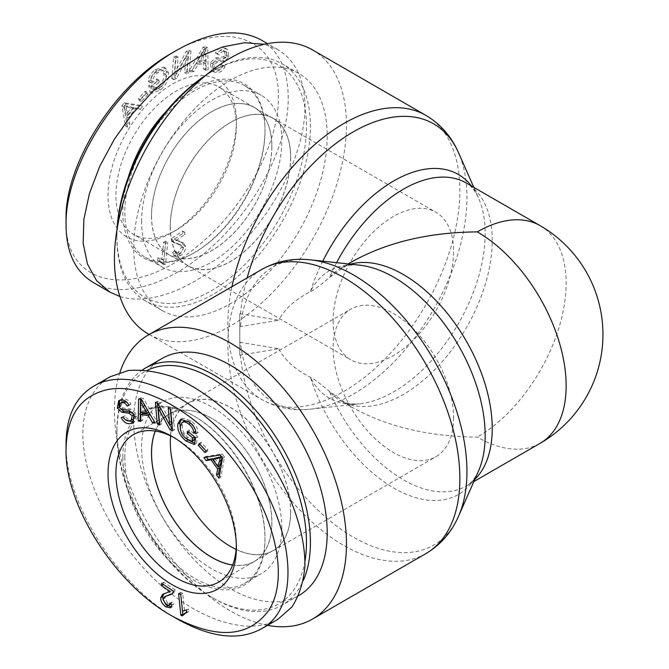 <?xml version="1.0" encoding="UTF-8"?>
<svg xmlns="http://www.w3.org/2000/svg" width="669" height="669" viewBox="0 0 669 669"><rect width="100%" height="100%" fill="white"/><g stroke="black" fill="none" stroke-linecap="round" stroke-linejoin="round"><path stroke-width="0.5" stroke-dasharray="3.35 2.51" d="M240.48 342.377L239.803 342.26L239.803 313.761L239.803 355.214L278.822 348.741L240.48 342.377A160.61 92.732 -60 0 0 310.625 409.127A160.61 92.732 -60 0 0 433.679 309.312A160.61 92.732 -60 0 0 458.583 152.841M239.803 355.214L239.803 342.26M239.803 313.761L278.822 320.234L239.803 326.715M351.618 261.93L329.449 277.535C319.74 285.755 313.401 290.463 310.416 291.659C294.728 299.863 284.2 309.387 278.822 320.234M278.822 348.741C284.2 359.588 294.728 369.121 310.416 377.316C313.401 378.512 319.74 383.22 329.449 391.44L351.618 407.045C386.649 426.621 428.536 436.64 477.281 437.1A125.672 72.553 -120 0 0 540.117 443.321M312.482 49.891A164.064 94.722 -60 0 1 312.482 239.343A164.064 94.722 -60 0 1 148.418 334.065M119.927 372.466A164.064 94.722 -120 0 0 149.078 525.508A164.064 94.722 -120 0 0 267.491 625.331M333.129 320.811A85.172 49.18 120 0 0 350.773 359.797A85.172 49.18 120 0 0 435.945 310.625A85.172 49.18 120 0 0 435.945 212.274A85.172 49.18 120 0 0 370.308 235.087A85.172 49.18 120 0 0 333.129 320.811M170.219 226.749A85.172 49.18 120 0 0 187.864 265.744A85.172 49.18 120 0 0 273.036 216.564A85.172 49.18 120 0 0 273.036 118.212A85.172 49.18 120 0 0 207.398 141.034A85.172 49.18 120 0 0 170.219 226.749M453.582 417.715A85.172 49.18 60 0 1 435.945 456.701A85.172 49.18 60 0 1 350.773 407.53A85.172 49.18 60 0 1 350.773 309.178A85.172 49.18 60 0 1 416.402 332A85.172 49.18 60 0 1 453.582 417.715M290.672 511.768A85.172 49.18 60 0 1 273.036 550.763A85.172 49.18 60 0 1 187.855 501.583A85.172 49.18 60 0 1 187.864 403.231A85.172 49.18 60 0 1 253.492 426.053A85.172 49.18 60 0 1 290.672 511.768M540.117 225.654A125.672 72.553 -60 0 1 559.376 326.355A125.672 72.553 -60 0 1 477.281 437.1M232.661 565.004A85.038 49.096 -120 0 0 254.203 561.475A85.038 49.096 -120 0 0 254.203 463.283A85.038 49.096 -120 0 0 169.173 414.186A85.038 49.096 -120 0 0 155.333 431.079M236.107 549.391A85.038 49.096 -120 0 0 272.96 550.637A85.038 49.096 -120 0 0 272.969 452.453A85.038 49.096 -120 0 0 187.93 403.357A85.038 49.096 -120 0 0 170.587 435.895M142.539 369.873A136.836 79.001 -120 0 0 116.899 430.828A136.836 79.001 -120 0 0 213.662 598.412A136.836 79.001 -120 0 0 282.084 605.194A136.836 79.001 -120 0 0 303.316 580.466M304.989 561.007A134.043 77.395 60 0 1 211.688 597.275A134.043 77.395 60 0 1 116.899 433.102A134.043 77.395 60 0 1 147.389 370.292M162.032 358.492A136.836 79.001 -120 0 0 162.023 516.501A136.836 79.001 -120 0 0 298.867 595.502M281.791 528.301A99.137 57.241 -120 0 0 238.515 428.528A99.137 57.241 -120 0 0 162.115 401.969A99.137 57.241 -120 0 0 141.585 447.352A99.137 57.241 -120 0 0 184.861 547.125A99.137 57.241 -120 0 0 261.253 573.684A99.137 57.241 -120 0 0 281.791 528.301M155.258 431.062A85.122 49.146 60 0 1 169.157 414.094A85.122 49.146 60 0 1 234.744 436.932A85.122 49.146 60 0 1 271.882 522.581A85.122 49.146 60 0 1 254.279 561.534A85.122 49.146 60 0 1 232.628 565.079M182.545 611.399L180.571 592.408L182.737 593.336L184.502 610.279L185.062 609.885L183.089 611.023M178.598 593.554L180.571 592.408M182.252 615.89L184.234 614.752L183.273 614.334M186.785 612.645L188.758 611.508L186.735 612.135M186.434 612.294L184.234 614.752M186.517 610.069L188.491 608.932L188.758 611.508M183.783 610.688L188.491 608.932M180.764 594.482L182.737 593.336M221.949 457.462L222.217 456.584L221.539 456.885M221.581 456.944L222.217 456.584M214.657 458.273L220.118 465.8M206.437 457.186L205.893 456.434L222.175 453.908L224.483 457.078L220.895 477.114L219.474 475.157M203.92 457.579L205.893 456.434M218.746 466.594L213.286 459.068M218.922 478.26L220.895 477.114M222.509 458.223L224.483 457.078M220.201 455.045L222.175 453.908M194.57 436.882L189.118 432.274L189.511 430.117L197.639 436.614L196.393 443.363L194.671 443.171M181.926 422.699L183.9 421.562L182.495 424.639C181.918 429.791 183.808 434.097 188.19 437.568L194.135 440.152M195.657 431.321C195.457 428.185 193.851 425.392 190.832 422.942L188.24 421.253M184.51 421.094L183.9 421.562M196.076 433.696L198.049 432.55L195.741 431.363M181.608 418.97L182.537 418.234L191.2 420.868C195.549 424.38 197.832 428.277 198.049 432.55M188.073 439.976L180.471 429.665M194.42 444.509L196.393 443.363M195.666 437.76L197.639 436.614M187.537 431.262L189.511 430.117M121.24 417.665L125.053 415.733C126.842 418.995 129.201 420.291 132.127 419.622L133.139 419.204M125.479 419.848L123.213 416.528M122.101 402.144L121.231 406.1L122.787 407.939L130.815 409.102L136.083 413.852L134.695 421.763L133.608 422.223M128.883 405.054L126.851 402.228M129 405.28L130.973 404.135L129.092 404.929M119.768 400.263L121.909 399.075C125.688 398.214 128.707 399.895 130.973 404.135M120.713 409.018L118.839 405.631M134.67 416.486L134.201 414.68L132.73 412.798M123.079 416.871L125.053 415.733M148.685 411.987L142.53 400.413L142.714 411.142L148.894 411.87M142.037 400.698L142.53 400.413M140.741 412.28L142.714 411.142M140.766 421.336L142.74 420.199L140.766 419.965M142.731 413.517L142.74 420.199M154.355 421.621L150.333 414.412M155.191 423.042L157.165 421.896L154.439 421.579M141.218 399.309L143.199 398.164L157.165 421.896M138.617 399L140.59 397.863L143.199 398.164M140.565 399.226L140.59 397.863M159.724 424.982L161.697 423.845L159.54 422.858M159.958 407.137L161.697 423.845M169.968 424.94L160.234 406.978M172.56 430.836L174.534 429.699L172.376 428.712M170.695 409.353L172.669 408.215L174.534 429.699M168.237 408.232L170.21 407.087L172.669 408.215M170.394 409.211L170.21 407.087M158.035 403.583L160.008 402.437L171.665 423.954M155.392 402.378L157.366 401.233L160.008 402.437M157.55 403.357L157.366 401.233M205.074 452.679L207.047 451.542L200.274 444.241L201.143 442.418L207.917 449.719L207.047 451.542M205.943 450.856L207.917 449.719M199.17 443.555L201.143 442.418M172.125 590.301L163.437 584.555L163.587 582.222L175.303 589.974L174.935 591.488L172.15 593.712M163.872 593.771L171.389 590.861M167.668 605.579L162.952 599.123M172 604.943L173.973 603.806L172.443 606.691L171.314 607M169.775 603.204L171.749 602.067L173.973 603.806M166.581 595.561L164.917 598.111L168.028 603.731L170.762 604.258M170.955 604.124L171.749 602.067M172.962 592.625L174.935 591.488M173.33 591.112L175.303 589.974M161.614 583.36L163.587 582.222M174.258 437.752A85.172 49.172 60 0 1 176.198 438.839A85.172 49.172 60 0 1 236.366 543.061A85.172 49.172 60 0 1 236.341 545.285M124.802 457.044A99.137 57.241 -120 0 0 168.078 556.817A99.137 57.241 -120 0 0 244.469 583.376A99.137 57.241 -120 0 0 265.008 537.993A99.137 57.241 -120 0 0 194.905 416.57A99.137 57.241 -120 0 0 145.332 411.661A99.137 57.241 -120 0 0 124.802 457.044M122.828 457.044A100.534 58.044 60 0 1 193.918 416.001A100.534 58.044 60 0 1 265.008 539.13A100.534 58.044 60 0 1 193.918 580.174A100.534 58.044 60 0 1 122.828 457.044M277.844 619.36C248.157 636.528 197.564 620.238 155.083 579.814C112.584 539.44 82.805 479.33 82.839 433.964C83.182 406.643 92.23 387.602 109.975 376.823M66.047 443.647C64.525 502.143 117.761 586.195 177.084 618.9M271.815 146.436A85.038 49.096 -60 0 1 234.702 232.009A85.038 49.096 -60 0 1 169.173 254.789A85.038 49.096 -60 0 1 169.173 156.605A85.038 49.096 -60 0 1 254.203 107.508A85.038 49.096 -60 0 1 271.815 146.436M290.572 157.265A85.038 49.096 -60 0 1 253.459 242.839A85.038 49.096 -60 0 1 187.93 265.626A85.038 49.096 -60 0 1 187.93 167.434A85.038 49.096 -60 0 1 272.96 118.338A85.038 49.096 -60 0 1 290.572 157.265M204.764 76.174A136.836 79.001 -60 0 1 213.662 70.563A136.836 79.001 -60 0 1 282.084 63.781A136.836 79.001 -60 0 1 282.084 221.79A136.836 79.001 -60 0 1 145.24 300.791A136.836 79.001 -60 0 1 116.899 238.156A136.836 79.001 -60 0 1 117.309 227.644M117.083 228.949A134.043 77.395 120 0 0 116.899 235.873L116.899 238.156M116.899 235.873A134.043 77.395 120 0 0 211.688 290.597A134.043 77.395 120 0 0 306.469 126.424A134.043 77.395 120 0 0 211.688 71.7A134.043 77.395 120 0 0 205.776 75.321M133.691 247.839A136.836 79.001 -60 0 1 193.416 110.134A136.836 79.001 -60 0 1 298.867 73.473A136.836 79.001 -60 0 1 298.867 231.482A136.836 79.001 -60 0 1 162.032 310.483A136.836 79.001 -60 0 1 133.691 247.839M141.585 221.623A99.137 57.241 -60 0 1 184.861 121.85A99.137 57.241 -60 0 1 261.253 95.291A99.137 57.241 -60 0 1 281.791 140.674A99.137 57.241 -60 0 1 238.515 240.447A99.137 57.241 -60 0 1 162.115 267.006A99.137 57.241 -60 0 1 141.585 221.623M151.495 215.903A85.122 49.146 120 0 0 169.157 254.881A85.122 49.146 120 0 0 234.744 232.043A85.122 49.146 120 0 0 271.882 146.394A85.122 49.146 120 0 0 254.279 107.441A85.122 49.146 120 0 0 188.666 130.212A85.122 49.146 120 0 0 151.495 215.903M165.787 241.266L163.629 242.195L161.865 259.137L157.867 257.791L157.6 260.366L159.933 261.153L162.132 263.611L163.529 263.009L165.787 241.266L167.76 242.404L165.603 243.34L163.838 260.274L161.296 258.744L163.838 260.274L159.849 258.928L159.582 261.504L161.906 262.29L164.106 264.748L165.502 264.146L167.76 242.404M163.529 263.009L165.502 264.146M162.132 263.611L164.106 264.748M157.6 260.366L159.582 261.504M157.867 257.791L159.849 258.928M163.629 242.195L165.603 243.34M124.15 105.443L131.709 107.132L126.24 114.658L124.15 105.443L128.925 107.483L133.683 108.269L128.214 115.804L126.123 106.58M126.24 114.658L128.214 115.804M131.709 107.132L133.683 108.269M140.465 105.292L124.183 102.767L121.883 105.936L125.463 125.973L127.879 122.644L126.684 116.732L133.407 107.466L138.224 108.395L140.465 105.292L142.447 106.438L126.157 103.904L123.857 107.082L127.436 127.118L129.853 123.782L128.657 117.878L135.381 108.612L140.197 109.532L142.447 106.438M138.224 108.395L140.197 109.532M133.407 107.466L135.381 108.612M126.684 116.732L128.657 117.878M127.879 122.644L129.853 123.782M125.463 125.973L127.436 127.118M121.883 105.936L123.857 107.082M124.183 102.767L126.157 103.904M157.248 81.133L156.847 78.975L148.727 85.473L149.965 92.222L158.436 88.718C164.607 83.399 167.3 77.671 166.514 71.558L163.83 67.092L155.158 69.718C150.818 73.239 148.535 77.136 148.309 81.409L150.709 80.18C150.901 77.044 152.507 74.251 155.526 71.8C159.005 69.292 161.313 68.832 162.458 70.412L163.872 73.498C164.449 78.649 162.55 82.956 158.177 86.426L152.231 89.01L151.604 85.64L157.248 81.133L159.222 82.27L158.829 80.121L150.701 86.619L151.938 93.367L160.409 89.863C166.581 84.537 169.282 78.817 168.488 72.695L165.803 68.23L157.131 70.864C152.791 74.376 150.508 78.273 150.282 82.555L152.683 81.317C152.875 78.181 154.48 75.388 157.499 72.938C160.978 70.437 163.286 69.969 164.432 71.558L165.845 74.635C166.422 79.787 164.524 84.102 160.15 87.564L154.205 90.156L153.586 86.778L159.222 82.27M151.604 85.64L153.586 86.778M152.231 89.01L154.205 90.156M162.458 70.412L164.432 71.558L162.458 70.412M150.709 80.18L152.683 81.317M148.309 81.409L150.282 82.555M149.965 92.222L151.938 93.367M148.727 85.473L150.701 86.619M156.847 78.975L158.829 80.121M223.153 65.386L221.314 64.592C219.524 67.853 217.157 69.15 214.231 68.481L213.227 68.062L212.157 63.538L215.493 60.871L222.501 60.009L227.034 55.736L225.704 48.452L224.458 47.934C220.678 47.064 217.651 48.753 215.385 52.993L217.266 53.788C218.796 50.953 220.753 49.874 223.128 50.543L224.266 51.003L225.135 54.958L223.58 56.798L215.543 57.96L210.283 62.71L211.663 70.613L212.876 71.123C217.216 72.168 220.636 70.253 223.153 65.386L225.127 66.524L223.287 65.729C221.498 68.991 219.139 70.287 216.204 69.626L215.201 69.208L214.13 64.676L217.467 62.016L224.475 61.147L229.007 56.873L227.677 49.59L226.431 49.071C222.652 48.21 219.624 49.899 217.358 54.139L219.24 54.925C220.77 52.098 222.727 51.011 225.102 51.68L226.239 52.14L227.109 56.096L225.553 57.944L217.517 59.098L212.257 63.848L213.645 71.759L214.849 72.26C219.189 73.306 222.618 71.391 225.127 66.524M217.266 53.788L219.24 54.925M215.385 52.993L217.358 54.139M222.501 60.009L224.475 61.147M215.493 60.871L217.467 62.016M221.314 64.592L223.287 65.729M203.836 49.272L203.644 60.001L197.464 60.728L203.836 49.272L205.809 50.409L205.617 61.138L199.437 61.866L205.809 50.409M197.464 60.728L199.437 61.866M203.644 60.001L205.617 61.138M206.161 68.756L205.768 46.721L203.167 47.022L189.193 70.755L191.928 70.437L196.025 63.271L203.635 62.376L203.619 69.058L206.161 68.756L208.134 69.894L207.75 47.859L205.14 48.168L191.167 71.901L193.901 71.575L198.007 64.408L205.609 63.513L205.592 70.195L208.134 69.894M203.619 69.058L205.592 70.195M203.635 62.376L205.609 63.513M196.025 63.271L198.007 64.408M191.928 70.437L193.901 71.575M189.193 70.755L191.167 71.901M203.167 47.022L205.14 48.168M205.768 46.721L207.75 47.859M187.136 71.575L188.993 50.091L186.35 51.296L174.693 72.812L176.156 55.945L173.689 57.074L171.833 78.549L174.467 77.353L186.124 55.836L184.669 72.704L187.136 71.575L189.11 72.72L190.966 51.237L188.323 52.441L176.666 73.95L178.13 57.091L175.663 58.211L173.806 79.695L176.449 78.49L188.106 56.974L186.643 73.841L189.11 72.72M184.669 72.704L186.643 73.841M186.124 55.836L188.106 56.974M174.467 77.353L176.449 78.49M171.833 78.549L173.806 79.695M173.689 57.074L175.663 58.211M176.156 55.945L178.13 57.091M174.693 72.812L176.666 73.95M186.35 51.296L188.323 52.441M188.993 50.091L190.966 51.237M146.093 93.1L145.215 91.277L138.441 98.577L139.319 100.4L146.093 93.1L148.066 94.237L147.197 92.414L140.415 99.714L141.293 101.537L148.066 94.237M139.319 100.4L141.293 101.537M138.441 98.577L140.415 99.714M145.215 91.277L147.197 92.414M182.921 233.414L182.771 231.081L171.063 238.833L171.423 240.347L173.079 242.044L179.785 244.419L181.45 246.97L178.33 252.589L175.604 253.116L174.617 250.925L172.385 252.665L173.915 255.55L178.514 254.554C182.043 251.937 183.766 248.893 183.682 245.423L181.642 242.011L174.241 239.159L182.921 233.414L184.903 234.551L184.744 232.218L173.037 239.97L173.405 241.484L175.052 243.19L181.759 245.556L183.423 248.107L180.304 253.727L177.578 254.253L176.591 252.062L174.366 253.802L175.888 256.695L180.488 255.692C184.017 253.074 185.739 250.03 185.656 246.568L183.615 243.148L176.215 240.296L184.903 234.551M174.241 239.159L176.215 240.296M172.385 252.665L174.366 253.802M174.617 250.925L176.591 252.062M171.423 240.347L173.405 241.484M171.063 238.833L173.037 239.97M182.771 231.081L184.744 232.218M66.072 219.825C63.672 285.638 131.96 301.242 195.95 247.421C243.466 209.932 279.224 143.902 278.337 97.064C279.901 40.466 229.425 18.414 172.176 52.91M236.374 121.298A90.758 52.399 -60 0 1 236.374 121.365A90.758 52.399 -60 0 1 172.251 232.419A90.758 52.399 -60 0 1 108.018 195.448A90.758 52.399 -60 0 1 172.176 84.252A90.758 52.399 -60 0 1 236.374 121.298M236.366 125.856A85.172 49.172 120 0 0 218.755 86.886A85.172 49.172 120 0 0 133.557 136.041A85.172 49.172 120 0 0 133.583 234.401A85.172 49.172 120 0 0 176.198 230.136A85.172 49.172 120 0 0 236.366 125.923A85.172 49.172 120 0 0 236.366 125.856M265.008 130.982A99.137 57.241 -60 0 1 194.905 252.405A99.137 57.241 -60 0 1 145.332 257.314A99.137 57.241 -60 0 1 145.332 142.84A99.137 57.241 -60 0 1 244.469 85.599A99.137 57.241 -60 0 1 265.008 130.982L265.008 129.845A100.534 58.044 120 0 0 166.832 110.628M128.189 177.561A100.534 58.044 120 0 0 193.918 252.974A100.534 58.044 120 0 0 265.008 129.845M119.927 296.509C151.93 306.628 200.14 286.29 239.301 246.142C278.455 205.985 304.98 149.697 304.989 106.756C304.646 79.444 295.598 60.394 277.852 49.623L264.397 44.279M261.069 39.939C278.848 50.677 287.896 69.718 288.214 97.064C289.083 147.029 251.209 216.43 201.846 255.307C162.751 287.185 119.174 298.173 93.217 282.41M231.959 286.675A164.064 94.722 120 0 0 227.845 324.432A164.064 94.722 120 0 0 261.822 399.544A164.064 94.722 120 0 0 425.885 304.813A164.064 94.722 120 0 0 425.885 115.369M240.48 313.878A160.61 92.732 -60 0 1 247.137 277.911M425.885 553.606A164.064 94.722 60 0 1 305.357 515.665A164.064 94.722 60 0 1 228.53 359.496A164.064 94.722 60 0 1 261.822 269.431M240.48 355.097A160.61 92.732 -120 0 0 337.686 526.854A160.61 92.732 -120 0 0 458.583 516.142M310.625 259.856A160.61 92.732 -120 0 0 240.48 326.597M473.844 187.395L478.435 197.798C474.865 190.255 470.784 185.321 466.201 182.98A125.672 72.553 -60 0 1 466.201 328.094A125.672 72.553 -60 0 1 340.529 400.647A125.672 72.553 -60 0 1 329.449 391.44A125.672 72.553 -120 0 0 466.201 485.995C470.784 483.654 474.865 478.72 478.435 471.185A129.125 74.552 60 0 1 395.329 488.93A129.125 74.552 60 0 1 310.416 377.316A129.125 74.552 120 0 0 359.479 403.842A129.125 74.552 120 0 0 458.416 323.595A129.125 74.552 120 0 0 478.435 197.798A129.125 74.552 120 0 0 471.52 186.057M322.776 261.169A129.125 74.552 120 0 0 310.416 291.659A129.125 74.552 60 0 1 359.479 265.141C351.166 264.464 344.853 265.526 340.529 268.328A125.672 72.553 -120 0 0 329.449 277.535A125.672 72.553 -60 0 1 336.591 262.666M473.844 481.58L466.201 485.995A125.672 72.553 -120 0 0 474.789 479.447M350.497 264.163A125.672 72.553 -120 0 0 340.529 268.328L348.181 263.912M186.208 438.705L188.19 437.568M180.521 425.777L182.495 424.639M189.227 422.005L191.2 420.868M134.109 414.989L136.083 413.852M128.841 410.248L130.815 409.102M120.813 409.085L122.787 407.939M119.249 407.245L121.231 406.1M119.927 400.213L121.909 399.075M130.154 420.768L132.127 419.622M140.825 405.79L142.798 404.653M166.472 592.96L168.446 591.814M166.054 604.868L168.028 603.731M162.943 599.248L164.917 598.111M125.111 109.29L127.085 110.427M126.943 106.346L128.925 107.483M158.177 86.426L160.15 87.564M163.872 73.498L165.845 74.635M155.526 71.8L157.499 72.938M155.158 69.718L157.131 70.864M166.514 71.558L168.488 72.695M158.436 88.718L160.409 89.863M212.876 71.123L214.849 72.26M210.283 62.71L212.257 63.848M215.543 57.96L217.517 59.098M223.58 56.798L225.553 57.944M225.135 54.958L227.109 56.096M223.128 50.543L225.102 51.68M224.458 47.934L226.431 49.071M227.034 55.736L229.007 56.873M212.157 63.538L214.13 64.676M214.231 68.481L216.204 69.626M201.185 54.156L203.167 55.301M203.568 53.512L205.542 54.649M177.921 240.673L179.894 241.818M183.682 245.423L185.656 246.568M178.514 254.554L180.488 255.692M178.33 252.589L180.304 253.727M181.45 246.97L183.423 248.107M176.072 243.115L178.054 244.26M149.145 334.492L261.822 399.544C276.749 407.889 293.014 411.084 310.625 409.127L359.479 403.842C351.166 404.511 344.853 403.449 340.529 400.647L351.618 407.045M187.864 265.744L350.773 359.797M273.036 118.212L435.945 212.274M273.036 550.763L435.945 456.701M187.864 403.231L350.773 309.178M187.93 403.357L169.173 414.186M272.96 550.637L254.203 561.475M211.688 597.275L213.662 598.412M116.899 433.102L116.899 430.828M298.617 595.644L282.084 605.194M182.537 418.234L180.563 419.371M134.695 421.763L132.721 422.9M120.663 399.594L118.689 400.731M164.725 593.152L162.751 594.298M172.443 606.691L170.47 607.837M173.288 593.186L171.314 594.331M176.198 438.839L172.251 436.556M236.366 543.061L236.374 547.618M169.157 414.094L133.583 434.574M254.279 561.534L218.755 582.097M194.905 416.57L193.918 416.001M265.008 537.993L265.008 539.13M244.469 583.376L261.253 573.684M145.332 411.661L162.115 401.969M272.96 118.338L254.203 107.508M187.93 265.626L169.173 254.789M211.688 71.7L213.662 70.563M298.867 73.473L282.084 63.781M162.032 310.483L145.24 300.791M161.906 262.29L159.933 261.153M165.803 68.23L163.83 67.092M213.645 71.759L211.663 70.613M226.239 52.14L224.266 51.003M227.677 49.59L225.704 48.452M215.201 69.208L213.227 68.062M176.951 240.865L174.969 239.719M183.615 243.148L181.642 242.011M175.888 256.695L173.915 255.55M177.578 254.253L175.604 253.116M181.759 245.556L179.785 244.419M175.052 243.19L173.079 242.044M236.366 125.923L236.374 121.365M176.198 230.136L172.251 232.419M254.279 107.441L218.755 86.886M169.157 254.881L133.583 234.401M194.905 252.405L193.918 252.974M145.332 257.314L162.115 267.006M244.469 85.599L261.253 95.291M277.852 49.623L267.491 43.644"/><path stroke-width="1" d="M149.145 334.492L148.418 334.065A164.064 94.722 -60 0 1 114.432 258.962A164.064 94.722 -60 0 1 186.049 93.852A164.064 94.722 -60 0 1 312.482 49.891L425.885 115.369A164.064 94.722 120 0 0 231.959 286.675M473.844 481.58L540.117 443.321A125.672 72.553 -120 0 0 559.376 342.62A125.672 72.553 -120 0 0 477.281 231.884C428.536 232.335 386.649 242.354 351.618 261.93L348.181 263.912M267.491 625.331A164.064 94.722 -120 0 0 312.482 619.084A164.064 94.722 -120 0 0 346.458 543.981A164.064 94.722 -120 0 0 274.842 378.863A164.064 94.722 -120 0 0 148.418 334.91A164.064 94.722 -120 0 0 119.927 372.466M477.281 231.884A125.672 72.553 -60 0 1 540.117 225.654L466.201 182.98A125.672 72.553 -60 0 0 336.591 262.666M155.333 431.079A85.038 49.096 -120 0 0 151.562 453.114A85.038 49.096 -120 0 0 232.661 565.004M170.587 435.895A85.038 49.096 -120 0 0 170.319 442.284A85.038 49.096 -120 0 0 236.107 549.391M303.316 580.466A136.836 79.001 -120 0 0 310.424 542.551A136.836 79.001 -120 0 0 250.691 404.845A136.836 79.001 -120 0 0 145.24 368.184A136.836 79.001 -120 0 0 142.539 369.873M147.389 370.292A134.043 77.395 60 0 1 249.696 409.512A134.043 77.395 60 0 1 306.469 542.551A134.043 77.395 60 0 1 304.989 561.007M298.617 595.644L298.867 595.502A136.836 79.001 -120 0 0 327.208 532.859A136.836 79.001 -120 0 0 267.475 395.153A136.836 79.001 -120 0 0 162.032 358.492L145.24 368.184M232.628 565.079A85.122 49.146 60 0 1 151.495 453.08A85.122 49.146 60 0 1 155.258 431.062M183.089 611.023L186.517 610.069L186.785 612.645L184.46 613.431L182.252 615.89L180.856 615.288L178.598 593.554L180.764 594.482L182.52 611.416L183.783 610.688M180.856 615.288L182.838 614.15L182.545 611.399M183.273 614.334L182.838 614.15M186.735 612.135L184.46 613.431M220.243 457.721L212.683 459.411L218.144 466.945L220.243 457.721L221.581 456.944M218.144 466.945L220.118 465.8L221.949 457.462M222.217 456.584L214.657 458.273L212.683 459.411M206.169 460.673L203.92 457.579L220.201 455.045L222.509 458.223L218.922 478.26L216.505 474.931L217.701 469.019L210.978 459.754L206.169 460.673L208.143 459.536L206.437 457.186M210.978 459.754L212.951 458.608L208.143 459.536M217.701 469.019L219.675 467.874L218.746 466.594M213.286 459.068L212.951 458.608M216.505 474.931L218.479 473.786L219.675 467.874M219.474 475.157L218.479 473.786M187.144 433.412L187.537 431.262L195.666 437.76L194.42 444.509L185.957 441.005C179.777 435.678 177.084 429.958 177.87 423.837L180.563 419.371L189.227 422.005C193.567 425.517 195.858 429.414 196.076 433.696L193.684 432.458C193.483 429.322 191.878 426.529 188.859 424.087C185.388 421.579 183.072 421.11 181.926 422.699L180.521 425.777C179.936 430.928 181.834 435.243 186.208 438.705L192.162 441.297L192.781 437.919L187.144 433.412L188.934 432.375M192.781 437.919L194.57 436.882M192.162 441.297L194.135 440.152L194.712 436.999M188.24 421.253L184.51 421.094L181.926 422.699M193.684 432.458L195.657 431.321L195.591 430.786M180.471 429.665L179.844 422.699L181.608 418.97M194.671 443.171L188.073 439.976M133.608 422.223L125.479 419.848M128.9 413.158L121.892 412.288L117.351 408.015L118.689 400.731L119.927 400.213C123.715 399.351 126.734 401.04 129 405.28L127.118 406.066C125.588 403.24 123.64 402.153 121.256 402.822L120.127 403.282L119.249 407.245L120.813 409.085L128.841 410.248L134.109 414.989L132.721 422.9L131.509 423.402C127.169 424.447 123.748 422.532 121.24 417.665L123.079 416.871C124.869 420.132 127.227 421.428 130.154 420.768L131.157 420.349L132.228 415.817L128.9 413.158L130.873 412.02L123.865 411.151L120.713 409.018M126.851 402.228L123.23 401.684L120.127 403.282M127.118 406.066L128.883 405.054M118.839 405.631L119.768 400.263M121.892 412.288L123.865 411.151M132.73 412.798L130.873 412.02M131.157 420.349L133.139 419.204L134.67 416.486M140.557 401.551L140.741 412.28L146.921 413.007L140.557 401.551L142.037 400.698M146.921 413.007L148.685 411.987M138.224 421.044L138.617 399L141.218 399.309L155.191 423.042L152.457 422.716L148.359 415.549L140.758 414.655L140.766 421.336L138.224 421.044L140.197 419.898L140.565 399.226M140.766 419.965L140.197 419.898M140.758 414.655L142.731 413.517L150.099 414.387M148.359 415.549L150.165 414.504M152.457 422.716L154.355 421.621M157.257 423.862L155.392 402.378L158.035 403.583L169.692 425.091L168.237 408.232L170.695 409.353L172.56 430.836L169.918 429.632L158.26 408.115L159.724 424.982L157.257 423.862L159.23 422.716L157.55 403.357M158.26 408.115L159.958 407.137M169.918 429.632L171.891 428.495L169.968 424.94M172.376 428.712L171.891 428.495M169.692 425.091L171.665 423.954L170.394 409.211M198.3 445.378L199.17 443.555L205.943 450.856L205.074 452.679L198.3 445.378L199.964 444.417M161.463 585.693L161.614 583.36L173.33 591.112L172.962 592.625L171.314 594.331L164.599 596.698L162.943 599.248L166.054 604.868L168.78 605.395L169.775 603.204L172 604.943L170.47 607.837L165.87 606.833C162.341 604.216 160.619 601.18 160.702 597.71L162.751 594.298L170.152 591.438L161.463 585.693L163.428 584.564M170.152 591.438L169.416 592.006M162.952 599.123L162.676 596.564L163.872 593.771M171.314 607L167.668 605.579M168.78 605.395L170.955 604.124M172.15 593.712L164.599 596.698M66.055 449.351C66.699 416.528 79.929 396.759 105.744 390.035C142.857 380.678 201.545 414.563 238.641 466.77C276.799 518.35 289.267 581.085 267.968 611.399C247.773 637.866 215.828 639.422 172.15 616.049C114.959 584.455 64.492 504.133 66.055 449.376L66.047 443.672M108.018 473.577A90.758 52.399 -120 0 0 172.226 584.748A90.758 52.399 -120 0 0 236.374 547.618A90.758 52.399 -120 0 0 172.251 436.556A90.758 52.399 -120 0 0 108.018 473.577M236.341 545.285A85.172 49.172 60 0 1 218.755 582.097A85.172 49.172 60 0 1 153.117 559.309A85.172 49.172 60 0 1 115.921 473.577A85.172 49.172 60 0 1 133.583 434.574A85.172 49.172 60 0 1 174.258 437.752M172.15 616.049L177.084 618.9C210.66 637.682 238.641 641.053 261.044 628.994C302.346 607.853 295.121 525.742 246.376 460.849C202.155 398.239 129.911 363.158 93.192 386.523L109.975 376.823L128.272 370.517C142.254 369.388 157.374 371.579 173.656 377.099C206.662 390.771 240.932 419.873 266.672 456.099C291.458 492.877 305.541 533.628 304.897 566.727C303.375 582.515 299.051 595.937 291.927 606.975L277.844 619.36L261.069 629.044M93.192 386.523C75.413 397.261 66.365 416.302 66.047 443.647M117.309 227.644A136.836 79.001 -60 0 1 204.764 76.174M205.776 75.321A134.043 77.395 120 0 0 117.083 228.949M177.109 50.058L172.176 52.91C114.892 84.553 64.333 165.076 66.072 219.825L66.072 225.578C64.349 167.099 117.694 82.814 177.109 50.058C210.651 31.309 238.641 27.939 261.069 39.939L267.491 43.644M166.832 110.628A100.534 58.044 120 0 0 128.189 177.561M264.397 44.279L244.729 42.707L222.769 46.889L199.521 56.639L176.014 71.516L153.318 90.859L132.437 113.797L114.324 139.303L99.79 166.221L89.47 193.349L83.851 219.465L83.173 243.407L87.463 264.088L96.537 280.587L109.992 292.161L119.927 296.509M93.217 282.41C75.43 271.798 66.382 252.849 66.072 225.578M247.137 277.911A160.61 92.732 -60 0 1 351.978 132.629A160.61 92.732 -60 0 1 458.583 152.841C451.483 136.61 440.578 124.125 425.885 115.369M261.822 269.431A164.064 94.722 60 0 1 388.254 313.393A164.064 94.722 60 0 1 459.871 478.502A164.064 94.722 60 0 1 425.885 553.606C440.578 544.859 451.483 532.365 458.583 516.142A160.61 92.732 -120 0 0 433.679 359.663A160.61 92.732 -120 0 0 310.625 259.856C293.014 257.891 276.749 261.086 261.822 269.431L148.418 334.91M471.52 186.057A129.125 74.552 120 0 0 322.776 261.169M310.625 259.856L359.479 265.141A129.125 74.552 60 0 1 458.416 345.38A129.125 74.552 60 0 1 478.435 471.185L458.583 516.142M474.789 479.447A125.672 72.553 -120 0 0 466.201 340.889A125.672 72.553 -120 0 0 350.497 264.163M219.273 461.568L221.247 460.431M217.442 458.625L219.415 457.487M188.859 424.087L190.531 423.117M177.87 423.837L179.844 422.699M185.957 441.005L187.905 439.876M131.509 423.402L133.482 422.264M121.256 402.822L123.23 401.684M117.351 408.015L119.141 406.986M132.228 415.817L134.009 414.788M143.199 406.443L144.855 405.481M160.702 597.71L162.676 596.564M165.87 606.833L167.844 605.696M168.312 595.402L170.286 594.256M473.844 187.395L458.583 152.841M425.885 553.606L312.482 619.084M540.117 443.321A125.672 125.672 0 0 0 540.117 225.654M109.975 292.152L93.192 282.46"/></g></svg>
